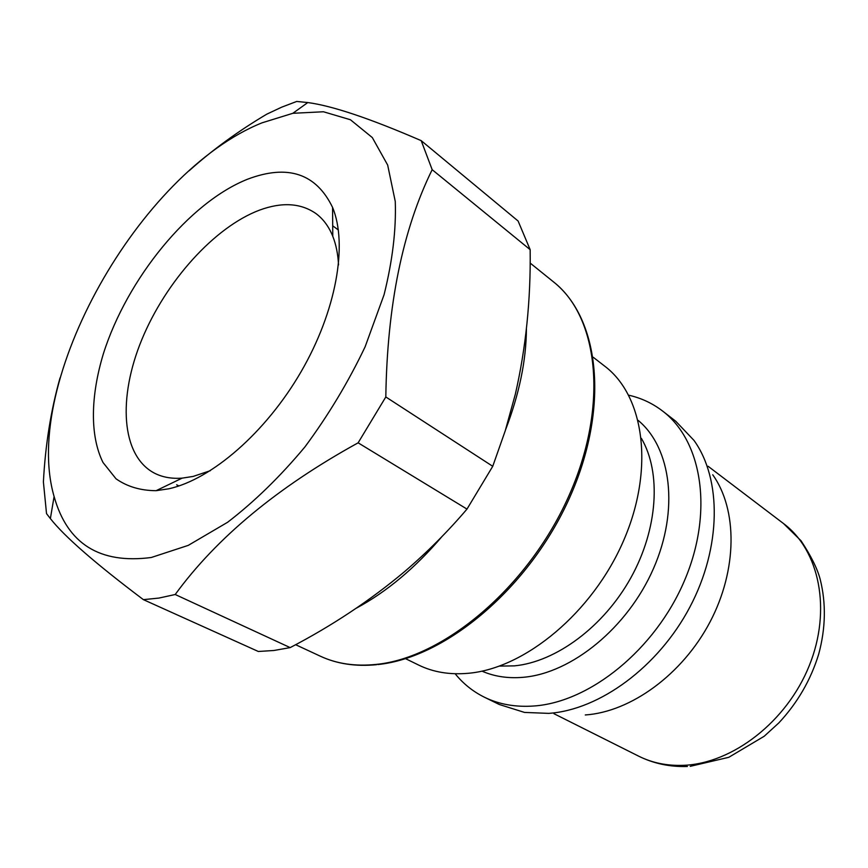 <?xml version="1.0" encoding="UTF-8"?>
<svg xmlns="http://www.w3.org/2000/svg" width="868" height="868" viewBox="0 0 868 868"><rect width="100%" height="100%" fill="white"/><g stroke="black" fill="none" stroke-linecap="round" stroke-linejoin="round"><path stroke-width="1.3" d="M210.306 470.706L193.119 476.434L182.096 478.149C171.473 478.908 162.153 477.183 154.124 472.984C121.043 455.299 117.831 397.598 141.853 339.529C165.821 281.384 214.353 227.134 259.51 210.132C281.861 201.908 300.632 203.014 315.811 213.463C323.124 218.812 328.777 226.429 332.78 236.291C336.057 244.537 337.977 254.074 338.531 264.903M168.793 488.792L156.077 490.691C140.486 490.594 127.119 486.623 115.997 478.778L102.999 462.481C89.816 435.855 90.511 396.177 103.4 353.677C127.119 278.715 189.181 202.374 247.673 179.166C287.807 164.041 316.115 173.459 332.574 207.409C347.97 244.537 336.317 311.026 301.044 371.797C265.814 432.568 211.608 479.386 168.793 488.792M262.027 122.833L292.852 113.296L323.46 111.766L350.433 119.751L372.307 137.567L387.671 165.061L395.265 201.474C396.242 229.749 392.51 260.834 384.068 294.729L365.113 346.809C348.383 381.953 328.332 415.316 304.95 446.89C280.255 476.51 254.487 501.628 227.644 522.254L188.258 545.375L151.292 557.495C99.755 564.211 67.357 543.889 54.098 496.529C20.919 381.855 139.715 171.918 262.027 122.833M175.206 594.504L158.898 598.074L143.394 599.647L258.328 651.477L273.908 650.49L290.172 647.604C331.912 625.871 370.018 600.58 404.477 571.708C427.121 552.319 447.953 531.455 466.984 509.093L358.126 442.821C277.543 487.23 216.566 537.791 175.206 594.504L290.172 647.604M385.815 396.958C387.182 305.493 402.633 229.727 432.166 169.683L421.197 140.649L518.098 221.014L530.164 249.68C530.815 299.927 525.867 348.101 515.332 394.235L505.263 430.723L492.742 466.3L385.815 396.958L358.126 442.821M421.197 140.649C370.018 118.482 332.216 105.787 307.782 102.554L296.715 101.458L281.785 107.122L266.726 114.196C238.092 131.187 212.237 150.045 189.17 170.746M492.742 466.3L466.984 509.093M593.267 357.291L604.844 366.263C644.338 396.101 654.7 469.176 623.528 540.786C592.605 612.428 525.205 668.317 468.438 673.275C449.874 674.946 433.284 672.223 418.669 665.072L405.519 658.649M712.736 474.753C737.594 509.635 737.583 569.69 709.97 622.074C682.422 674.458 630.808 711.901 585.292 714.961M628.703 395.19C641.213 398.011 652.53 403.316 662.675 411.106L675.749 421.24L693.999 440.412C721.775 479.093 721.536 547.209 689.876 607.09C658.302 667.004 599.593 709.905 548.706 713.377L524.522 712.422L499.274 704.49L484.42 697.221C472.962 691.546 463.208 683.724 455.157 673.752M662.675 411.106C702.288 441.096 713.778 512.153 684.429 580.746C655.329 649.383 590.034 702.147 533.928 705.999C515.581 707.311 499.078 704.393 484.42 697.221M60.022 377.938C50.876 410.369 45.342 445.034 43.4 481.935L46.525 513.628L50.377 518.587C64.503 536.565 95.513 563.582 143.394 599.647M530.164 249.68L432.166 169.683M376.636 664.682C355.728 666.722 336.979 663.911 320.401 656.219C336.6 663.781 355.088 666.515 375.877 664.443C443.439 658.074 527.473 587.777 568.052 497.733C608.945 407.743 599.148 317.547 553.578 281.948L530.12 263.026M526.42 328.918C526.214 360.47 519.248 394.105 505.545 429.834M442.072 536.446C415.154 568.008 386.542 591.943 356.26 608.218M708.104 466.268L783.554 523.578C819.414 550.312 831.859 609.922 809.236 665.734C786.82 721.579 732.646 763.46 683.691 765.326C667.199 765.977 652.183 762.929 638.653 756.158L553.947 713.691M638.197 420.416C671.3 447.823 679.384 509.711 653.42 568.692C627.651 627.694 571.762 673.188 523.339 677.29C508.16 678.613 494.369 676.563 481.99 671.138M641.387 438.351C661.405 472.442 658.042 528.872 630.852 577.795C603.694 626.718 556.008 661.915 514.42 665.865L499.491 666.103M176.671 484.789L178.884 485.95M182.096 478.149L156.077 490.691M292.852 113.296L307.782 102.554M553.578 281.948C600.114 318.806 609.683 408.622 569.462 498.058C529.35 587.603 446.119 657.629 377.927 664.541M783.554 523.578L801.034 540.764C810.907 555.726 817.265 568.453 820.108 578.967C826.195 603.13 825.718 628.193 818.687 654.19C810.723 680.078 797.432 702.982 778.824 722.914L764.198 736.259L728.762 757.319L690.234 766.335M687.402 766.466C669.998 767.052 653.745 763.612 638.653 756.158M320.401 656.219L295.608 644.696M54.098 496.529L50.377 518.587M332.78 236.291L332.574 207.409M332.704 225.821L338.368 229.977"/></g></svg>
